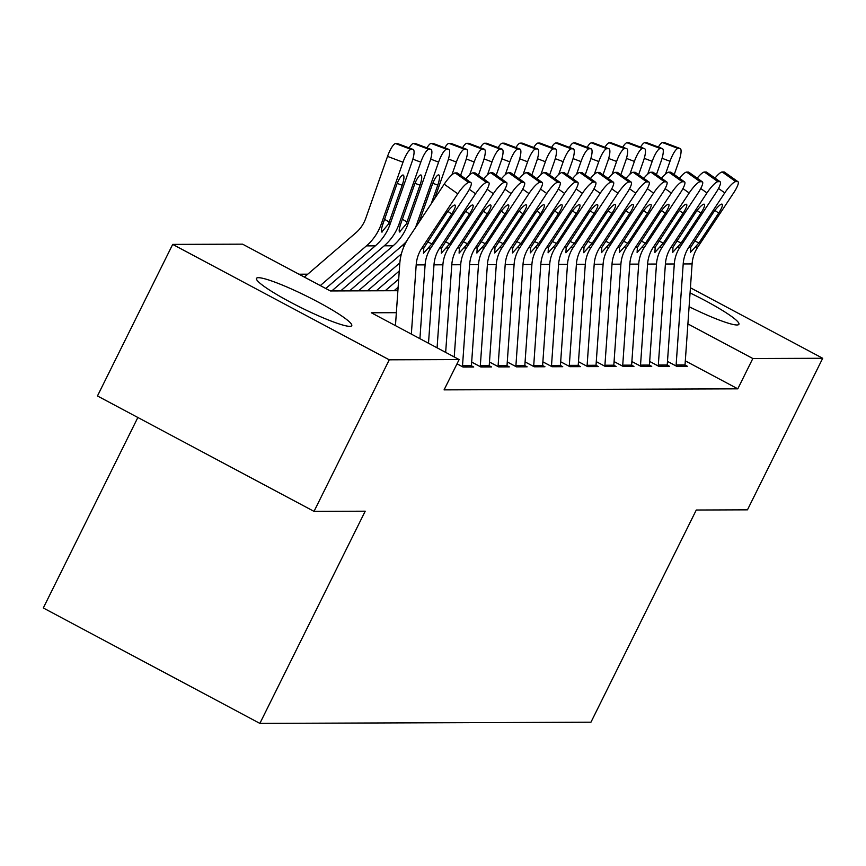<?xml version="1.0" encoding="UTF-8"?>
<svg xmlns="http://www.w3.org/2000/svg" width="866" height="866" viewBox="0 0 866 866"><rect width="100%" height="100%" fill="white"/><g stroke="black" fill="none" stroke-linecap="round" stroke-linejoin="round"><path stroke-width="1.3" d="M690.072 292.935A53.183 6.398 -153.6 0 1 738.915 324.295A53.183 6.398 -153.6 0 1 736.934 324.977A53.183 6.398 -153.6 0 1 689.109 306.716M349.777 326.352A53.183 6.398 -153.6 0 1 295.696 304.929A53.183 6.398 -153.6 0 1 256.488 278.376A53.183 6.398 -153.6 0 1 258.469 277.694A53.183 6.398 -153.6 0 1 312.539 299.116A53.183 6.398 -153.6 0 1 351.748 325.67A53.183 6.398 -153.6 0 1 349.777 326.352M137.856 417.499L43.3 607.975L259.865 723.391L590.948 722.212L696.286 510.02L747.466 509.836L822.7 358.275L752.835 358.524L687.896 323.916M259.865 723.391L365.203 511.2L314.022 511.373L97.457 395.968L172.691 244.396L242.567 244.158L330.357 290.944L397.884 290.705M307.787 274.186L298.965 274.208M667.48 361.393L676.66 366.286L687.344 366.253L685.028 365.019M649.684 361.458L658.864 366.35L669.537 366.307L667.221 365.073M631.877 361.523L641.057 366.415L651.741 366.372L649.424 365.138M614.081 361.587L623.26 366.48L633.944 366.437L631.617 365.203M596.273 361.652L605.464 366.535L616.137 366.502L613.821 365.268M578.477 361.707L587.657 366.599L598.341 366.567L596.024 365.333M560.681 361.772L569.86 366.664L580.534 366.632L578.217 365.387M542.874 361.836L552.053 366.729L562.738 366.686L560.421 365.452M525.077 361.901L534.257 366.794L544.941 366.751L542.614 365.517M507.281 361.966L516.461 366.859L527.134 366.816L524.818 365.582M489.474 362.02L498.654 366.913L509.338 366.881L507.021 365.647M471.678 362.085L480.857 366.978L491.531 366.946L489.214 365.712M457.01 363.828L463.05 367.043L473.734 367.011L471.418 365.766M396.347 312.691L371.33 312.778L459.132 359.563L444.074 389.873L737.789 388.834L685.309 360.873M314.022 511.373L389.256 359.812L172.691 244.396M690.429 287.783L822.7 358.275M737.789 388.834L752.835 358.524M459.132 359.563L389.256 359.812M411.35 334.103L416.189 264.899A34.088 32.908 89.8 0 1 421.861 248.098L457.768 193.811L444.193 184.177A13.639 2.934 -54.6 0 1 455.191 172.919L468.766 182.553A13.639 2.934 125.4 0 0 457.768 193.811M395.448 325.627L399.778 263.654A51.137 49.362 89.8 0 1 408.287 238.464L444.193 184.177M419.923 338.671L425.098 264.866A34.088 32.908 89.8 0 1 430.77 248.066L466.666 193.789A13.639 2.934 125.4 0 0 470.996 182.683A13.639 2.934 125.4 0 0 470.541 182.553L468.766 182.553M470.541 182.553L456.967 172.908L455.191 172.919M456.967 172.908A13.639 2.934 -54.6 0 1 457.421 173.038L470.996 182.683M427.598 241.852L431.928 243.887L423.496 253.251L423.788 248.087L445.979 214.054A10.912 2.349 -54.6 0 1 454.78 205.047A10.912 2.349 -54.6 0 1 455.137 205.155A10.912 2.349 -54.6 0 1 451.673 214.032L447.895 211.358M431.928 243.887L451.673 214.032M325.768 288.497L375.324 245.847A51.137 49.362 -90.2 0 0 390.155 224.023L411.891 162.191A13.639 3.345 110.7 0 0 413.158 149.45A13.639 3.345 110.7 0 0 412.844 149.396L397.375 143.561A13.639 3.345 -69.3 0 1 397.689 143.615A13.639 3.345 -69.3 0 1 397.959 143.778M320.301 285.574L366.426 245.879A51.137 49.362 -90.2 0 0 381.257 224.056L402.993 162.223L387.535 156.389A13.639 3.345 -69.3 0 1 395.6 143.561L397.375 143.561M304.388 277.098L355.904 232.77A34.088 32.908 -90.2 0 0 365.798 218.221L387.535 156.389M382.068 232.11C380.932 231.85 381.213 229.154 382.913 224.045L396.487 185.281A10.912 2.674 -69.3 0 1 402.939 175.019A10.912 2.674 -69.3 0 1 403.188 175.062A10.912 2.674 -69.3 0 1 402.192 185.259L388.509 224.023L381.733 232.034M395.6 143.561L411.058 149.407L412.844 149.396M411.058 149.407A13.639 3.345 110.7 0 0 402.993 162.223M428.508 343.239L433.996 264.834A34.088 32.908 89.8 0 1 439.668 248.033L475.564 193.757L469.329 189.318M437.081 347.818L442.894 264.801A34.088 32.908 89.8 0 1 448.566 248.001L484.462 193.724A13.639 2.934 125.4 0 0 488.803 182.618A13.639 2.934 125.4 0 0 488.348 182.488L486.562 182.488A13.639 2.934 125.4 0 0 475.564 193.757M488.348 182.488L474.774 172.854L472.988 172.854L486.562 182.488M474.774 172.854A13.639 2.934 -54.6 0 1 475.228 172.984L488.803 182.618M465.789 178.981A13.639 2.934 -54.6 0 1 472.988 172.854M445.395 241.787L449.725 243.833L441.303 253.197L441.584 248.022L463.775 213.989A10.912 2.349 -54.6 0 1 472.576 204.982A10.912 2.349 -54.6 0 1 472.944 205.09A10.912 2.349 -54.6 0 1 469.469 213.978L465.692 211.293M449.725 243.833L469.469 213.978M445.665 352.386L451.792 264.769A34.088 32.908 89.8 0 1 457.465 247.968L493.371 193.692L487.125 189.264M454.239 356.954L460.69 264.736A34.088 32.908 89.8 0 1 466.363 247.936L502.269 193.659A13.639 2.934 125.4 0 0 506.599 182.553A13.639 2.934 125.4 0 0 506.145 182.423L504.369 182.434A13.639 2.934 125.4 0 0 493.371 193.692M506.145 182.423L492.57 172.789L490.795 172.789L504.369 182.434M492.57 172.789A13.639 2.934 -54.6 0 1 493.025 172.919L506.599 182.553M483.585 178.916A13.639 2.934 -54.6 0 1 490.795 172.789M463.191 241.722L467.532 243.768L459.099 253.132L459.381 247.957L481.583 213.934A10.912 2.349 -54.6 0 1 490.373 204.917A10.912 2.349 -54.6 0 1 490.741 205.026A10.912 2.349 -54.6 0 1 487.277 213.913L483.499 211.228M467.532 243.768L487.277 213.913M462.433 366.719A23.858 23.036 -90.2 0 0 462.52 365.733L469.599 264.704A34.088 32.908 89.8 0 1 475.272 247.903L511.167 193.627L504.921 189.199M471.299 367.011A23.858 23.036 -90.2 0 0 471.418 365.701L478.497 264.671A34.088 32.908 89.8 0 1 484.17 247.871L520.065 193.594A13.639 2.934 125.4 0 0 524.395 182.488A13.639 2.934 125.4 0 0 523.941 182.358L522.166 182.369A13.639 2.934 125.4 0 0 511.167 193.627M523.941 182.358L510.366 172.724L508.591 172.735L522.166 182.369M510.366 172.724A13.639 2.934 -54.6 0 1 510.821 172.854L524.395 182.488M501.382 178.851A13.639 2.934 -54.6 0 1 508.591 172.735M480.998 241.657L485.328 243.703L476.895 253.067L477.188 247.903L499.379 213.87A10.912 2.349 -54.6 0 1 508.18 204.863A10.912 2.349 -54.6 0 1 508.537 204.961A10.912 2.349 -54.6 0 1 505.073 213.848L501.295 211.163M485.328 243.703L505.073 213.848M480.229 366.654A23.858 23.036 -90.2 0 0 480.327 365.679L487.396 264.639A34.088 32.908 89.8 0 1 493.068 247.838L528.964 193.562L522.728 189.134M489.095 366.957A23.858 23.036 -90.2 0 0 489.225 365.647L496.294 264.606A34.088 32.908 89.8 0 1 501.966 247.817L537.862 193.529A13.639 2.934 125.4 0 0 542.203 182.423A13.639 2.934 125.4 0 0 541.748 182.293L539.962 182.304A13.639 2.934 125.4 0 0 528.964 193.562M541.748 182.293L528.173 172.659L526.387 172.67L539.962 182.304M528.173 172.659A13.639 2.934 -54.6 0 1 528.628 172.789L542.203 182.423M519.189 178.786A13.639 2.934 -54.6 0 1 526.387 172.67M498.794 241.603L503.124 243.638L494.702 253.002L494.984 247.838L517.175 213.805A10.912 2.349 -54.6 0 1 525.976 204.798A10.912 2.349 -54.6 0 1 526.344 204.896A10.912 2.349 -54.6 0 1 522.88 213.783L519.102 211.098M503.124 243.638L522.88 213.783M340.695 290.9L393.121 245.782A51.137 49.362 -90.2 0 0 407.962 223.958L429.698 162.137A13.639 3.345 110.7 0 0 430.954 149.385A13.639 3.345 110.7 0 0 430.64 149.331L415.182 143.496A13.639 3.345 -69.3 0 1 415.496 143.55A13.639 3.345 -69.3 0 1 415.767 143.713M331.797 290.933L384.223 245.814A51.137 49.362 -90.2 0 0 399.064 223.991L420.8 162.159L412.865 159.171M399.875 232.056C398.728 231.785 399.01 229.089 400.709 223.98L414.294 185.216A10.912 2.674 -69.3 0 1 420.746 174.964A10.912 2.674 -69.3 0 1 420.995 175.008A10.912 2.674 -69.3 0 1 419.988 185.194L406.306 223.969L399.54 231.969M409.153 147.945A13.639 3.345 -69.3 0 1 413.396 143.507L428.865 149.342L430.64 149.331M428.865 149.342A13.639 3.345 110.7 0 0 420.8 162.159M413.396 143.507L415.182 143.496M434.656 198.595L447.495 162.072A13.639 3.345 110.7 0 0 448.75 149.32A13.639 3.345 110.7 0 0 448.436 149.266L432.978 143.431A13.639 3.345 -69.3 0 1 433.292 143.485A13.639 3.345 -69.3 0 1 433.563 143.648M358.502 290.846L401.38 253.933M349.593 290.868L402.03 245.76A51.137 49.362 -90.2 0 0 406.479 241.419M415.29 227.888A51.137 49.362 -90.2 0 0 416.86 223.926L438.597 162.104L430.662 159.106M426.949 147.88A13.639 3.345 -69.3 0 1 431.203 143.442L446.661 149.277L448.436 149.266M446.661 149.277A13.639 3.345 110.7 0 0 438.597 162.104M419.09 222.129L432.091 185.151A10.912 2.674 -69.3 0 1 438.542 174.9A10.912 2.674 -69.3 0 1 438.791 174.943A10.912 2.674 -69.3 0 1 437.785 185.14L431.236 203.759M431.203 143.442L432.978 143.431M460.625 175.311L465.302 162.007A13.639 3.345 110.7 0 0 466.558 149.266A13.639 3.345 110.7 0 0 466.244 149.212L450.785 143.366A13.639 3.345 -69.3 0 1 451.089 143.42A13.639 3.345 -69.3 0 1 451.359 143.594M376.299 290.781L399.269 271.015M367.4 290.814L399.843 262.885M451.879 174.889L456.393 162.039L448.458 159.041M444.756 147.815A13.639 3.345 -69.3 0 1 448.999 143.377L464.457 149.212L466.244 149.212M464.457 149.212A13.639 3.345 110.7 0 0 456.393 162.039M448.999 143.377L450.785 143.366M478.422 175.246L483.098 161.942A13.639 3.345 110.7 0 0 484.354 149.201A13.639 3.345 110.7 0 0 484.04 149.147L468.582 143.312A13.639 3.345 -69.3 0 1 468.896 143.366A13.639 3.345 -69.3 0 1 469.166 143.529M394.095 290.716L398.133 287.241M385.197 290.749L398.696 279.133M469.675 174.835L474.2 161.974L466.265 158.976M462.552 147.75A13.639 3.345 -69.3 0 1 466.806 143.312L482.265 149.147L484.04 149.147M482.265 149.147A13.639 3.345 110.7 0 0 474.2 161.974M466.806 143.312L468.582 143.312M498.037 366.589A23.858 23.036 -90.2 0 0 498.123 365.614L505.192 264.574A34.088 32.908 89.8 0 1 510.864 247.784L546.771 193.497L540.525 189.069M506.891 366.892A23.858 23.036 -90.2 0 0 507.021 365.582L514.09 264.552A34.088 32.908 89.8 0 1 519.762 247.752L555.669 193.464A13.639 2.934 125.4 0 0 559.999 182.358A13.639 2.934 125.4 0 0 559.544 182.239L557.769 182.239A13.639 2.934 125.4 0 0 546.771 193.497M559.544 182.239L545.97 172.594L544.194 172.605L557.769 182.239M545.97 172.594A13.639 2.934 -54.6 0 1 546.424 172.724L559.999 182.358M536.985 178.721A13.639 2.934 -54.6 0 1 544.194 172.605M516.591 241.538L520.931 243.573L512.499 252.937L512.78 247.773L534.982 213.74A10.912 2.349 -54.6 0 1 543.783 204.733A10.912 2.349 -54.6 0 1 544.14 204.831A10.912 2.349 -54.6 0 1 540.676 213.718L536.898 211.033M520.931 243.573L540.676 213.718M496.218 175.181L500.894 161.877A13.639 3.345 110.7 0 0 502.15 149.136A13.639 3.345 110.7 0 0 501.847 149.082L486.378 143.247A13.639 3.345 -69.3 0 1 486.692 143.301A13.639 3.345 -69.3 0 1 486.963 143.464M487.482 174.77L491.996 161.91L484.062 158.911M480.349 147.685A13.639 3.345 -69.3 0 1 484.603 143.247L500.061 149.082L501.847 149.082M500.061 149.082A13.639 3.345 110.7 0 0 491.996 161.91M484.603 143.247L486.378 143.247M515.833 366.524A23.858 23.036 -90.2 0 0 515.92 365.549L522.999 264.52A34.088 32.908 89.8 0 1 528.671 247.719L564.567 193.432L558.332 189.005M524.699 366.827A23.858 23.036 -90.2 0 0 524.828 365.517L531.897 264.487A34.088 32.908 89.8 0 1 537.57 247.687L573.465 193.41A13.639 2.934 125.4 0 0 577.806 182.304A13.639 2.934 125.4 0 0 577.351 182.174L575.565 182.174A13.639 2.934 125.4 0 0 564.567 193.432M577.351 182.174L563.777 172.54L561.991 172.54L575.565 182.174M563.777 172.54A13.639 2.934 -54.6 0 1 564.231 172.659L577.806 182.304M554.781 178.656A13.639 2.934 -54.6 0 1 561.991 172.54M534.398 241.473L538.728 243.508L530.306 252.872L530.587 247.708L552.779 213.675A10.912 2.349 -54.6 0 1 561.579 204.668A10.912 2.349 -54.6 0 1 561.947 204.777A10.912 2.349 -54.6 0 1 558.473 213.653L554.695 210.979M538.728 243.508L558.473 213.653M514.025 175.116L518.702 161.812A13.639 3.345 110.7 0 0 519.957 149.071A13.639 3.345 110.7 0 0 519.643 149.017L504.185 143.182A13.639 3.345 -69.3 0 1 504.499 143.236A13.639 3.345 -69.3 0 1 504.77 143.399M505.279 174.705L509.803 161.845L501.858 158.857M498.156 147.621A13.639 3.345 -69.3 0 1 502.399 143.182L517.868 149.028L519.643 149.017M517.868 149.028A13.639 3.345 110.7 0 0 509.803 161.845M502.399 143.182L504.185 143.182M533.64 366.459A23.858 23.036 -90.2 0 0 533.727 365.484L540.795 264.455A34.088 32.908 89.8 0 1 546.468 247.654L582.363 193.378L576.128 188.94M542.495 366.762A23.858 23.036 -90.2 0 0 542.625 365.452L549.693 264.422A34.088 32.908 89.8 0 1 555.366 247.622L591.272 193.345A13.639 2.934 125.4 0 0 595.602 182.239A13.639 2.934 125.4 0 0 595.148 182.109L593.362 182.109A13.639 2.934 125.4 0 0 582.363 193.378M595.148 182.109L581.573 172.475L579.798 172.475L593.362 182.109M581.573 172.475A13.639 2.934 -54.6 0 1 582.028 172.605L595.602 182.239M572.588 178.602A13.639 2.934 -54.6 0 1 579.798 172.475M552.194 241.408L556.535 243.454L548.102 252.818L548.384 247.644L570.575 213.61A10.912 2.349 -54.6 0 1 579.376 204.603A10.912 2.349 -54.6 0 1 579.744 204.712A10.912 2.349 -54.6 0 1 576.28 213.599L572.502 210.914M556.535 243.454L576.28 213.599M531.821 175.062L536.498 161.758A13.639 3.345 110.7 0 0 537.754 149.006A13.639 3.345 110.7 0 0 537.44 148.952L521.981 143.117A13.639 3.345 -69.3 0 1 522.295 143.171A13.639 3.345 -69.3 0 1 522.566 143.334M523.075 174.64L527.6 161.78L519.665 158.792M515.952 147.566A13.639 3.345 -69.3 0 1 520.206 143.128L535.664 148.963L537.44 148.952M535.664 148.963A13.639 3.345 110.7 0 0 527.6 161.78M520.206 143.128L521.981 143.117M551.436 366.394A23.858 23.036 -90.2 0 0 551.523 365.42L558.592 264.39A34.088 32.908 89.8 0 1 564.264 247.589L600.17 193.313L593.924 188.885M560.302 366.697A23.858 23.036 -90.2 0 0 560.421 365.387L567.501 264.357A34.088 32.908 89.8 0 1 573.173 247.557L609.069 193.28A13.639 2.934 125.4 0 0 613.399 182.174A13.639 2.934 125.4 0 0 612.944 182.044L611.169 182.055A13.639 2.934 125.4 0 0 600.17 193.313M612.944 182.044L599.369 172.41L597.594 172.41L611.169 182.055M599.369 172.41A13.639 2.934 -54.6 0 1 599.824 172.54L613.399 182.174M590.385 178.537A13.639 2.934 -54.6 0 1 597.594 172.41M570.001 241.343L574.331 243.389L565.899 252.753L566.191 247.589L588.382 213.556A10.912 2.349 -54.6 0 1 597.183 204.538A10.912 2.349 -54.6 0 1 597.54 204.647A10.912 2.349 -54.6 0 1 594.076 213.534L590.298 210.849M574.331 243.389L594.076 213.534M549.618 174.997L554.305 161.693A13.639 3.345 110.7 0 0 555.561 148.941A13.639 3.345 110.7 0 0 555.247 148.887L539.789 143.052A13.639 3.345 -69.3 0 1 540.092 143.106A13.639 3.345 -69.3 0 1 540.362 143.28M540.882 174.575L545.396 161.726L537.461 158.727M533.759 147.501A13.639 3.345 -69.3 0 1 538.003 143.063L553.461 148.898L555.247 148.887M553.461 148.898A13.639 3.345 110.7 0 0 545.396 161.726M538.003 143.063L539.789 143.052M569.233 366.34A23.858 23.036 -90.2 0 0 569.319 365.355L576.399 264.325A34.088 32.908 89.8 0 1 582.071 247.524L617.967 193.248L611.732 188.82M578.098 366.632A23.858 23.036 -90.2 0 0 578.228 365.322L585.297 264.292A34.088 32.908 89.8 0 1 590.969 247.492L626.865 193.215A13.639 2.934 125.4 0 0 631.206 182.109A13.639 2.934 125.4 0 0 630.751 181.979L628.965 181.99A13.639 2.934 125.4 0 0 617.967 193.248M630.751 181.979L617.177 172.345L615.39 172.356L628.965 181.99M617.177 172.345A13.639 2.934 -54.6 0 1 617.631 172.475L631.206 182.109M608.192 178.472A13.639 2.934 -54.6 0 1 615.39 172.356M587.798 241.289L592.128 243.324L583.706 252.688L583.987 247.524L606.178 213.491A10.912 2.349 -54.6 0 1 614.979 204.484A10.912 2.349 -54.6 0 1 615.347 204.582A10.912 2.349 -54.6 0 1 611.872 213.469L608.094 210.784M592.128 243.324L611.872 213.469M567.425 174.932L572.101 161.628A13.639 3.345 110.7 0 0 573.357 148.887A13.639 3.345 110.7 0 0 573.043 148.833L557.585 142.987A13.639 3.345 -69.3 0 1 557.899 143.042A13.639 3.345 -69.3 0 1 558.169 143.215M558.678 174.51L563.203 161.661L555.268 158.662M551.555 147.436A13.639 3.345 -69.3 0 1 555.799 142.998L571.268 148.833L573.043 148.833M571.268 148.833A13.639 3.345 110.7 0 0 563.203 161.661M555.799 142.998L557.585 142.987M587.04 366.275A23.858 23.036 -90.2 0 0 587.126 365.3L594.195 264.26A34.088 32.908 89.8 0 1 599.867 247.459L635.774 193.183L629.528 188.756M595.895 366.578A23.858 23.036 -90.2 0 0 596.024 365.268L603.093 264.227A34.088 32.908 89.8 0 1 608.766 247.438L644.672 193.15A13.639 2.934 125.4 0 0 649.002 182.044A13.639 2.934 125.4 0 0 648.547 181.914L646.772 181.925A13.639 2.934 125.4 0 0 635.774 193.183M648.547 181.914L634.973 172.28L633.198 172.291L646.772 181.925M634.973 172.28A13.639 2.934 -54.6 0 1 635.428 172.41L649.002 182.044M625.988 178.407A13.639 2.934 -54.6 0 1 633.198 172.291M605.594 241.224L609.935 243.259L601.502 252.623L601.783 247.459L623.985 213.426A10.912 2.349 -54.6 0 1 632.775 204.419A10.912 2.349 -54.6 0 1 633.143 204.517A10.912 2.349 -54.6 0 1 629.679 213.404L625.902 210.719M609.935 243.259L629.679 213.404M585.221 174.867L589.898 161.563A13.639 3.345 110.7 0 0 591.153 148.822A13.639 3.345 110.7 0 0 590.839 148.768L575.381 142.933A13.639 3.345 -69.3 0 1 575.695 142.987A13.639 3.345 -69.3 0 1 575.966 143.15M576.485 174.456L580.999 161.596L573.065 158.597M569.352 147.372A13.639 3.345 -69.3 0 1 573.606 142.933L589.064 148.768L590.839 148.768M589.064 148.768A13.639 3.345 110.7 0 0 580.999 161.596M573.606 142.933L575.381 142.933M604.836 366.21A23.858 23.036 -90.2 0 0 604.923 365.236L612.002 264.195A34.088 32.908 89.8 0 1 617.675 247.405L653.57 193.118L647.324 188.691M613.702 366.513A23.858 23.036 -90.2 0 0 613.821 365.203L620.9 264.173A34.088 32.908 89.8 0 1 626.573 247.373L662.468 193.086A13.639 2.934 125.4 0 0 666.798 181.979A13.639 2.934 125.4 0 0 666.344 181.86L664.568 181.86A13.639 2.934 125.4 0 0 653.57 193.118M666.344 181.86L652.769 172.215L650.994 172.226L664.568 181.86M652.769 172.215A13.639 2.934 -54.6 0 1 653.224 172.345L666.798 181.979M643.784 178.342A13.639 2.934 -54.6 0 1 650.994 172.226M623.401 241.159L627.731 243.194L619.298 252.558L619.591 247.395L641.782 213.361A10.912 2.349 -54.6 0 1 650.582 204.354A10.912 2.349 -54.6 0 1 650.94 204.452A10.912 2.349 -54.6 0 1 647.476 213.339L643.698 210.654M627.731 243.194L647.476 213.339M603.028 174.802L607.705 161.498A13.639 3.345 110.7 0 0 608.96 148.757A13.639 3.345 110.7 0 0 608.646 148.703L593.188 142.868A13.639 3.345 -69.3 0 1 593.491 142.922A13.639 3.345 -69.3 0 1 593.762 143.085M594.282 174.391L598.796 161.531L590.861 158.532M587.159 147.307A13.639 3.345 -69.3 0 1 591.402 142.868L606.86 148.703L608.646 148.703M606.86 148.703A13.639 3.345 110.7 0 0 598.796 161.531M591.402 142.868L593.188 142.868M622.643 366.145A23.858 23.036 -90.2 0 0 622.73 365.171L629.798 264.141A34.088 32.908 89.8 0 1 635.471 247.34L671.367 193.064L665.131 188.626M631.498 366.448A23.858 23.036 -90.2 0 0 631.628 365.138L638.697 264.108A34.088 32.908 89.8 0 1 644.369 247.308L680.275 193.031A13.639 2.934 125.4 0 0 684.605 181.925A13.639 2.934 125.4 0 0 684.151 181.795L682.365 181.795A13.639 2.934 125.4 0 0 671.367 193.064M684.151 181.795L670.576 172.161L668.79 172.161L682.365 181.795M670.576 172.161A13.639 2.934 -54.6 0 1 671.031 172.28L684.605 181.925M661.592 178.277A13.639 2.934 -54.6 0 1 668.79 172.161M641.197 241.094L645.527 243.13L637.105 252.493L637.387 247.33L659.578 213.296A10.912 2.349 -54.6 0 1 668.379 204.289A10.912 2.349 -54.6 0 1 668.747 204.398A10.912 2.349 -54.6 0 1 665.283 213.274L661.505 210.6M645.527 243.13L665.283 213.274M620.825 174.737L625.501 161.433A13.639 3.345 110.7 0 0 626.757 148.692A13.639 3.345 110.7 0 0 626.443 148.638L610.985 142.803A13.639 3.345 -69.3 0 1 611.299 142.858A13.639 3.345 -69.3 0 1 611.569 143.02M612.078 174.326L616.603 161.466L608.668 158.478M604.955 147.242A13.639 3.345 -69.3 0 1 609.209 142.803L624.667 148.649L626.443 148.638M624.667 148.649A13.639 3.345 110.7 0 0 616.603 161.466M609.209 142.803L610.985 142.803M640.439 366.08A23.858 23.036 -90.2 0 0 640.526 365.106L647.595 264.076A34.088 32.908 89.8 0 1 653.267 247.275L689.174 192.999L682.928 188.561M649.294 366.383A23.858 23.036 -90.2 0 0 649.424 365.073L656.493 264.043A34.088 32.908 89.8 0 1 662.176 247.243L698.072 192.966A13.639 2.934 125.4 0 0 702.402 181.86A13.639 2.934 125.4 0 0 701.947 181.73L700.172 181.73A13.639 2.934 125.4 0 0 689.174 192.999M701.947 181.73L688.373 172.096L686.597 172.096L700.172 181.73M688.373 172.096A13.639 2.934 -54.6 0 1 688.827 172.226L702.402 181.86M679.388 178.223A13.639 2.934 -54.6 0 1 686.597 172.096M658.994 241.029L663.334 243.075L654.902 252.439L655.183 247.265L677.385 213.231A10.912 2.349 -54.6 0 1 686.186 204.224A10.912 2.349 -54.6 0 1 686.543 204.333A10.912 2.349 -54.6 0 1 683.079 213.22L679.301 210.535M663.334 243.075L683.079 213.22M658.236 366.015A23.858 23.036 -90.2 0 0 658.322 365.041L665.402 264.011A34.088 32.908 89.8 0 1 671.074 247.211L706.97 192.934L700.735 188.507M667.101 366.318A23.858 23.036 -90.2 0 0 667.231 365.008L674.3 263.978A34.088 32.908 89.8 0 1 679.972 247.178L715.868 192.901A13.639 2.934 125.4 0 0 720.209 181.795A13.639 2.934 125.4 0 0 719.754 181.665L717.968 181.676A13.639 2.934 125.4 0 0 706.97 192.934M719.754 181.665L706.18 172.031L704.394 172.031L717.968 181.676M706.18 172.031A13.639 2.934 -54.6 0 1 706.634 172.161L720.209 181.795M697.184 178.158A13.639 2.934 -54.6 0 1 704.394 172.031M676.801 240.964L681.131 243.01L672.709 252.374L672.99 247.211L695.182 213.177A10.912 2.349 -54.6 0 1 703.982 204.16A10.912 2.349 -54.6 0 1 704.35 204.268A10.912 2.349 -54.6 0 1 700.875 213.155L697.098 210.47M681.131 243.01L700.875 213.155M676.043 365.961A23.858 23.036 -90.2 0 0 676.13 364.976L683.198 263.946A34.088 32.908 89.8 0 1 688.871 247.146L724.766 192.869L718.531 188.442M684.898 366.253A23.858 23.036 -90.2 0 0 685.028 364.943L692.096 263.913A34.088 32.908 89.8 0 1 697.769 247.113L733.675 192.837A13.639 2.934 125.4 0 0 738.005 181.73A13.639 2.934 125.4 0 0 737.551 181.6L735.775 181.611A13.639 2.934 125.4 0 0 724.766 192.869M737.551 181.6L723.976 171.966L722.201 171.977L735.775 181.611M723.976 171.966A13.639 2.934 -54.6 0 1 724.431 172.096L738.005 181.73M714.991 178.093A13.639 2.934 -54.6 0 1 722.201 171.977M694.597 240.91L698.938 242.945L690.505 252.309L690.787 247.146L712.978 213.112A10.912 2.349 -54.6 0 1 721.779 204.105A10.912 2.349 -54.6 0 1 722.147 204.203A10.912 2.349 -54.6 0 1 718.683 213.09L714.905 210.406M698.938 242.945L718.683 213.09M638.621 174.683L643.297 161.379A13.639 3.345 110.7 0 0 644.553 148.627A13.639 3.345 110.7 0 0 644.25 148.573L628.781 142.738A13.639 3.345 -69.3 0 1 629.095 142.793A13.639 3.345 -69.3 0 1 629.365 142.955M629.885 174.261L634.399 161.412L626.464 158.413M622.751 147.188A13.639 3.345 -69.3 0 1 627.006 142.749L642.464 148.584L644.25 148.573M642.464 148.584A13.639 3.345 110.7 0 0 634.399 161.412M627.006 142.749L628.781 142.738M656.428 174.618L661.104 161.314A13.639 3.345 110.7 0 0 662.36 148.562A13.639 3.345 110.7 0 0 662.046 148.508L646.588 142.674A13.639 3.345 -69.3 0 1 646.902 142.728A13.639 3.345 -69.3 0 1 647.173 142.901M647.681 174.196L652.206 161.347L644.261 158.348M640.559 147.123A13.639 3.345 -69.3 0 1 644.802 142.684L660.271 148.519L662.046 148.508M660.271 148.519A13.639 3.345 110.7 0 0 652.206 161.347M644.802 142.684L646.588 142.674M674.224 174.553L678.901 161.249A13.639 3.345 110.7 0 0 680.156 148.508A13.639 3.345 110.7 0 0 679.842 148.454L664.384 142.609A13.639 3.345 -69.3 0 1 664.698 142.663A13.639 3.345 -69.3 0 1 664.969 142.836M665.478 174.131L670.003 161.282L662.068 158.283M658.355 147.058A13.639 3.345 -69.3 0 1 662.609 142.619L678.067 148.454L679.842 148.454M678.067 148.454A13.639 3.345 110.7 0 0 670.003 161.282M662.609 142.619L664.384 142.609M423.788 248.087L421.861 248.098M430.77 248.066L428.843 248.066M425.098 264.866L416.189 264.899M381.257 224.056L382.913 224.045M366.426 245.879L375.324 245.847M388.509 224.023L390.155 224.023M402.192 185.259L397.213 183.386M384.536 219.282L389.235 222.097M441.584 248.022L439.668 248.033M448.566 248.001L446.65 248.012M442.894 264.801L433.996 264.834M459.381 247.957L457.465 247.968M466.363 247.936L464.447 247.947M460.69 264.736L451.792 264.769M477.188 247.903L475.272 247.903M484.17 247.871L482.254 247.882M478.497 264.671L469.599 264.704M471.418 365.701L462.52 365.733M494.984 247.838L493.068 247.838M501.966 247.817L500.05 247.817M496.294 264.606L487.396 264.639M489.225 365.647L480.327 365.679M399.064 223.991L400.709 223.98M384.223 245.814L393.121 245.782M406.306 223.969L407.962 223.958M419.988 185.194L415.009 183.321M402.344 219.217L407.042 222.032M416.86 223.926L417.91 223.926M402.03 245.76L404.281 245.749M437.785 185.14L432.805 183.256M420.14 219.152L420.8 219.553M512.78 247.773L510.864 247.784M519.762 247.752L517.846 247.752M514.09 264.552L505.192 264.574M507.021 365.582L498.123 365.614M530.587 247.708L528.671 247.719M537.57 247.687L535.653 247.698M531.897 264.487L522.999 264.52M524.828 365.517L515.92 365.549M548.384 247.644L546.468 247.654M555.366 247.622L553.45 247.633M549.693 264.422L540.795 264.455M542.625 365.452L533.727 365.484M566.191 247.589L564.264 247.589M573.173 247.557L571.257 247.568M567.501 264.357L558.592 264.39M560.421 365.387L551.523 365.42M583.987 247.524L582.071 247.524M590.969 247.492L589.053 247.503M585.297 264.292L576.399 264.325M578.228 365.322L569.319 365.355M601.783 247.459L599.867 247.459M608.766 247.438L606.85 247.438M603.093 264.227L594.195 264.26M596.024 365.268L587.126 365.3M619.591 247.395L617.675 247.405M626.573 247.373L624.657 247.373M620.9 264.173L612.002 264.195M613.821 365.203L604.923 365.236M637.387 247.33L635.471 247.34M644.369 247.308L642.453 247.319M638.697 264.108L629.798 264.141M631.628 365.138L622.73 365.171M655.183 247.265L653.267 247.275M662.176 247.243L660.249 247.254M656.493 264.043L647.595 264.076M649.424 365.073L640.526 365.106M672.99 247.211L671.074 247.211M679.972 247.178L678.056 247.189M674.3 263.978L665.402 264.011M667.231 365.008L658.322 365.041M690.787 247.146L688.871 247.146M697.769 247.113L695.853 247.124M692.096 263.913L683.198 263.946M685.028 364.943L676.13 364.976M413.158 149.45L397.689 143.615M430.954 149.385L415.496 143.55M448.75 149.32L433.292 143.485M466.558 149.266L451.089 143.42M484.354 149.201L468.896 143.366M502.15 149.136L486.692 143.301M519.957 149.071L504.499 143.236M537.754 149.006L522.295 143.171M555.561 148.941L540.092 143.106M573.357 148.887L557.899 143.042M591.153 148.822L575.695 142.987M608.96 148.757L593.491 142.922M626.757 148.692L611.299 142.858M644.553 148.627L629.095 142.793M662.36 148.562L646.902 142.728M680.156 148.508L664.698 142.663"/></g></svg>
